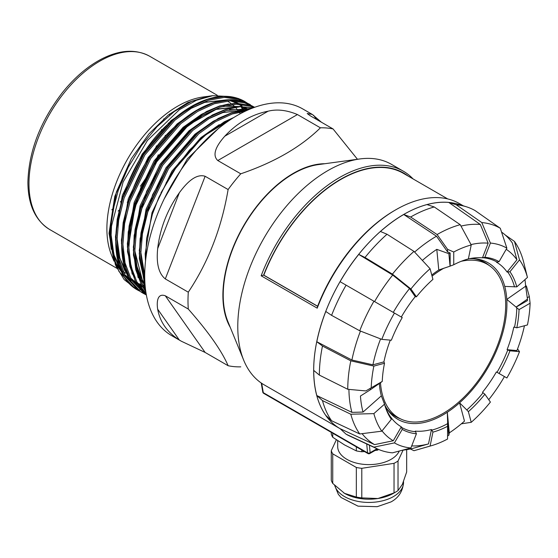 <?xml version="1.0" encoding="UTF-8"?>
<svg xmlns="http://www.w3.org/2000/svg" width="558" height="558" viewBox="0 0 558 558"><rect width="100%" height="100%" fill="white"/><g stroke="black" fill="none" stroke-linecap="round" stroke-linejoin="round"><path stroke-width="0.84" d="M463.293 205.818L459.346 203.537A127.301 73.496 120 0 0 395.692 209.843A127.301 73.496 120 0 0 317.223 308.162L261.158 275.791A127.301 73.496 -60 0 1 403.281 171.167A127.301 73.496 -60 0 1 413.087 178.93M468.329 258.926A95.083 54.9 -60 0 1 472.849 258.103A95.083 54.9 -60 0 1 482.475 257.831L484.895 257.28L490.405 243.065L481.784 222.558L456.27 204.793A129.079 74.521 -60 0 1 466.314 206.76L458.599 204.354A127.287 73.489 120 0 0 340.052 281.657A127.287 73.489 120 0 0 332.373 422.978L332.415 423.013A127.301 73.496 120 0 1 325.788 415.41L331.591 420.746L359.729 433.957L381.805 431.174L391.353 419.288L390.628 416.917A95.083 54.9 -60 0 0 401.314 426.828L393.271 440.75L374.571 444.614L340.094 428.677A127.301 73.496 -60 0 1 340.045 428.656L264.143 384.832A127.301 73.496 -60 0 1 243.706 360.224A127.301 73.496 -60 0 1 264.143 237.834A127.301 73.496 -60 0 1 359.917 158.939A127.301 73.496 -60 0 1 391.451 164.338L403.281 171.167M340.045 428.656A127.301 73.496 -60 0 1 336.558 287.921A127.301 73.496 -60 0 1 459.785 204.723M243.706 360.224L227.838 321.429A99.184 57.265 -60 0 1 243.762 226.074A99.184 57.265 -60 0 1 318.381 164.603L359.917 158.939M261.688 383.304L263.292 392.665A1.82 1.053 170.3 0 1 262.776 392.072A1.82 1.82 0 0 0 263.662 393.341A1.82 1.053 -60 0 1 263.292 392.665L367.562 452.866A1.82 1.053 120 0 0 367.931 453.542A1.82 1.82 0 0 0 369.752 453.542A1.82 1.053 -120 0 0 370.128 452.712L377.013 448.737M395.692 209.843L394.666 210.436A125.85 72.659 120 0 0 317.6 306.314L317.223 308.162M317.635 306.223L263.815 275.15A125.487 72.449 -60 0 1 403.399 173.336L447.718 198.927M263.815 275.15L263.592 275.129A125.85 72.659 -60 0 1 408.177 176.098M261.158 275.791L263.585 275.136L317.6 306.307M406.67 449.657L406.67 471.991L402.346 484.414L398.028 490.601L398.028 461.02A38.369 22.153 180 0 1 394.039 463.328L361.793 468.315A38.369 22.153 180 0 1 356.339 467.471L332.735 453.842A38.369 22.153 180 0 1 331.278 450.697L336.348 439.774M331.278 450.697L331.278 480.278A38.369 22.153 -0 0 0 332.735 483.423L344.537 493.356L356.339 497.052A38.369 22.153 -0 0 0 361.793 497.896L361.793 468.315M343.798 492.916A34.554 19.949 -0 0 0 344.537 493.356A34.554 19.949 -0 0 0 377.912 498.524L361.793 497.896M331.278 432.38L331.278 434.117A38.369 22.153 -0 0 0 332.735 437.27L344.537 444.921L356.339 450.899A38.369 22.153 -0 0 0 361.793 451.743L364.507 451.568M375.032 450.501L377.912 450.083M396.103 491.8A38.369 22.153 -0 0 1 394.039 492.909L377.912 498.524A34.554 19.949 -0 0 0 393.404 493.356L396.103 491.8A38.369 22.153 -0 0 0 398.028 490.601M337.695 440.674L337.695 446.553A31.283 18.058 -0 0 0 357.001 463.238A31.283 18.058 -0 0 0 391.088 459.325A31.283 18.058 -0 0 0 399.27 451.038M403.085 450.125L398.028 461.02M332.735 433.224L332.735 437.27M356.339 446.853L356.339 450.899M361.793 449.999L361.793 451.743M332.735 483.423L332.735 453.842M356.339 497.052L356.339 467.471M394.039 492.909L394.039 463.328M469.257 258.724A90.34 52.159 -60 0 1 475.067 258.807A90.34 52.159 -60 0 1 504.746 286.407A90.34 52.159 120 0 1 506.783 299.395L525.636 286.219L527.463 299.109L516.08 307.067L506.783 299.395A90.34 52.159 -60 0 1 459.576 402.827A90.34 52.159 -60 0 1 447.314 412.257A90.34 52.159 -60 0 1 387.768 410.011A90.34 52.159 -60 0 1 384.908 405.261M391.353 419.288A96.834 55.912 -60 0 1 384.518 404.166L381.337 395.838A90.34 52.159 -60 0 1 379.349 383.492M386.91 408.735A89.015 51.392 120 0 0 395.964 416.728A89.015 51.392 120 0 0 400.505 418.863M489.094 265.413A89.015 51.392 120 0 0 484.979 262.546A89.015 51.392 120 0 0 473.526 258.703M431.766 275.031A90.34 52.159 -60 0 1 438.776 269.988L450.069 266.159A95.083 54.9 -60 0 1 450.146 266.11L453.745 264.75A96.834 55.912 -60 0 1 467.318 259.205A96.834 55.912 -60 0 1 468.378 258.912L471.231 244.962L460.231 224.693L434.257 206.976L427.037 204.584A127.301 73.496 120 0 1 448.751 202.435L480.292 224.476L488.159 243.176L482.475 257.831M401.314 317.028A95.083 54.9 -60 0 1 415.236 296.654L409.551 288.563A111.168 64.184 -60 0 0 393.271 312.389M384.518 404.166L373.86 413.618L350.808 414.224L322.475 400.588L316.798 395.531A127.301 73.496 120 0 1 313.729 370.4L319.364 375.109L347.76 389.282L365.825 390.935L382.251 381.449A96.834 55.912 -60 0 1 384.518 363.237L373.86 366.097L350.808 360.824L322.475 346.037L316.798 341.726L351.903 360.015L372.925 364.82L383.911 361.884A95.083 54.9 -60 0 1 390.3 340.129M372.925 364.82A111.168 64.184 -60 0 1 380.591 338.894M393.271 440.75A111.168 64.184 -60 0 1 382.042 430.874M402.548 450.173A123.862 71.515 -60 0 0 413.834 448.123L428.509 443.903L431.453 429.52A95.083 54.9 -60 0 1 415.236 431.125L415.564 431.732A95.46 55.116 -60 0 1 401.586 427.421L402.234 429.381L394.436 442.892L373.93 447.125L346.099 434.194L340.094 428.677A127.301 73.496 120 0 1 332.415 423.013M428.509 443.903A111.168 64.184 -60 0 1 411.699 445.919M483.068 257.754A95.46 55.116 -60 0 1 497.045 262.072L496.397 262.134A95.083 54.9 -60 0 1 507.082 272.039L516.931 259.791L512.349 242.988A123.862 71.515 -60 0 0 501.593 232.1L501.544 232.065A123.862 71.515 -60 0 1 501.593 232.1M506.211 249.293A111.168 64.184 -60 0 1 516.931 259.791M471.036 244.592A111.168 64.184 -60 0 1 488.159 243.176M488.731 399.681A111.168 64.184 -60 0 0 504.439 376.573L496.397 371.928A95.083 54.9 -60 0 1 482.475 392.309L483.068 392.762A95.46 55.116 -60 0 1 466.788 409.949L468.378 411.658L471.231 422.315L461.354 423.829M516.08 307.067A95.083 54.9 -60 0 1 516.08 307.151L516.799 307.807A95.46 55.116 -60 0 1 514.518 327.274L513.799 327.079A95.083 54.9 -60 0 1 507.082 349.678L516.931 350.564A111.168 64.184 -60 0 0 524.443 325.746M381.337 395.838L363.035 412.069L351.903 412.362A123.862 71.515 -60 0 1 348.924 389.386M316.798 395.531L351.903 412.362M401.314 426.828L401.586 427.421M373.93 447.125A126.359 72.952 -60 0 0 377.257 448.855A126.359 72.952 -60 0 0 392.434 452.838L410.904 447.976L416.421 433.761L415.564 431.732M466.788 409.949L459.576 402.827L464.479 421.13A117.138 67.63 120 0 1 449.295 432.889L448.841 435.254L447.649 422.804A95.083 54.9 -60 0 1 447.572 422.845L447.572 426.284A96.834 55.912 -60 0 1 432.931 432.122L431.453 429.52M432.931 432.122L430.079 446.072L413.98 450.704L410.339 448.967M471.231 422.315A112.437 64.916 -60 0 0 490.405 402.074L484.895 394.227L483.068 392.762M507.082 349.678L509.956 350.815A96.834 55.912 -60 0 1 499.075 373.476L506.873 377.975A112.437 64.916 -60 0 0 519.505 351.666L509.956 350.815M517.559 348.924L519.505 351.666M499.075 373.476L496.397 371.928M514.518 327.274L516.799 327.797L527.45 324.944A112.437 64.916 -60 0 0 530.1 303.217L519.059 309.592A96.834 55.912 -60 0 1 516.799 327.797M505.143 234.904L514.483 241.44L519.505 259.861L509.956 271.746L507.082 272.039M509.956 271.746A96.834 55.912 -60 0 1 516.799 286.868L504.746 286.407M516.799 286.868L527.45 277.424L523.411 261.165A126.359 72.952 -60 0 0 514.483 241.44M497.045 262.072L499.075 261.653L506.873 248.143L500.289 228.271L475.172 210.631A129.079 74.521 -60 0 0 466.314 206.76M456.27 204.793L448.751 202.435M468.378 258.912L466.788 259.372A95.46 55.116 -60 0 0 466.53 259.442M403.741 214.495L410.632 217.02L437.109 234.527L447.572 249.342L447.572 251.888L436.502 236.215L403.741 214.495A127.301 73.496 120 0 0 380.444 231.486L387.015 234.248L413.98 251.393L430.079 268.726L432.931 279.377A96.834 55.912 -60 0 0 416.421 296.807L415.236 296.654M416.421 296.807L410.904 288.967L392.434 274.138L365.002 257.489L358.738 254.406L392.706 275.045L409.551 288.563M384.518 363.237L383.911 361.884M358.738 254.406A127.301 73.496 120 0 0 340.094 281.685L402.234 317.565A96.834 55.912 120 0 0 391.353 340.22L381.805 339.369L359.729 330.782L331.591 315.354L325.788 311.469A127.301 73.496 120 0 0 316.798 341.726M484.895 257.28A96.834 55.912 -60 0 1 499.075 261.653M507.773 272.025A95.46 55.116 -60 0 1 514.518 286.931M516.799 307.807L519.059 309.592M507.773 349.971A95.46 55.116 -60 0 1 497.045 372.305M484.895 394.227A96.834 55.912 -60 0 1 468.378 411.658M447.572 423.675A95.46 55.116 -60 0 1 431.85 430.12M416.421 433.761A96.834 55.912 -60 0 1 402.234 429.381M390.858 417.468A95.46 55.116 -60 0 1 386.262 408.965A95.46 55.116 -60 0 1 384.113 402.562M381.63 381.895A95.083 54.9 -60 0 1 381.63 381.805L370.261 388.368A111.168 64.184 -60 0 0 370.247 389.847L381.63 381.895M448.841 435.254A111.168 64.184 -60 0 1 447.572 435.979M525.636 286.219A117.138 67.63 120 0 0 524.959 279.635M527.463 299.109A111.168 64.184 -60 0 1 527.456 300.588L516.08 307.151M422.378 260.433A117.138 67.63 120 0 1 436.795 249.356L448.869 253.702A111.168 64.184 -60 0 1 450.146 252.983L450.146 266.11M448.869 253.702L450.069 266.159M527.289 297.707L529.319 296.542L526.452 286.115L525.587 285.536M381.805 431.174A112.437 64.916 -60 0 1 373.86 413.618M410.904 447.976A112.437 64.916 -60 0 1 394.436 442.892M447.572 426.284L447.572 439.034A112.437 64.916 -60 0 1 431.306 445.73A112.437 64.916 -60 0 1 430.079 446.072M519.505 259.861A112.437 64.916 -60 0 1 527.45 277.424M490.405 243.065A112.437 64.916 -60 0 1 506.873 248.143M447.572 249.342L453.745 252A112.437 64.916 -60 0 1 471.231 244.962M453.745 252L453.745 264.75M410.904 288.967A112.437 64.916 -60 0 1 430.079 268.726M371.21 387.824A112.437 64.916 -60 0 1 373.86 366.097M394.436 313.059A112.437 64.916 120 0 0 381.805 339.369M414.608 252.063A123.862 71.515 -60 0 1 436.502 236.215M351.903 360.015A123.862 71.515 -60 0 1 360.461 331.068M374.571 301.592A123.862 71.515 -60 0 1 392.706 275.045M374.571 444.614A123.862 71.515 -60 0 1 362.1 433.657M460.999 226.109A123.862 71.515 -60 0 1 480.292 224.476M359.729 330.782A126.359 72.952 -60 0 1 373.93 301.222M347.76 389.282A126.359 72.952 -60 0 1 350.808 360.824M392.434 274.138A126.359 72.952 -60 0 1 413.98 251.393M437.109 234.527A126.359 72.952 -60 0 1 460.231 224.693M481.784 222.558A126.359 72.952 -60 0 1 500.289 228.271M529.319 296.542L530.1 303.217M431.306 445.73L415.361 450.32A126.359 72.952 -60 0 1 413.98 450.704M350.808 414.224A126.359 72.952 120 0 0 359.729 433.957M370.247 389.847L360.447 396.027A117.138 67.63 120 0 0 363.035 412.069M368.029 389.658L370.261 388.368M447.572 251.888L450.146 252.983M410.632 217.02A129.079 74.521 -60 0 1 434.257 206.976M377.257 448.855L349.496 435.965A129.079 74.521 -60 0 1 346.099 434.194M331.591 420.746A129.079 74.521 -60 0 1 322.475 400.588M319.364 375.109A129.079 74.521 -60 0 1 322.475 346.037M331.591 315.354A129.079 74.521 -60 0 1 346.099 285.152M365.002 257.489A129.079 74.521 -60 0 1 387.015 234.248M449.295 432.889L447.314 412.257L447.649 422.804M436.795 249.356L438.776 269.988M395.183 415.877A89.015 51.392 -60 0 1 393.585 415.201M482.468 261.256A89.015 51.392 -60 0 1 483.849 262.302M232.567 118.282L229.289 119.698A108.412 62.594 120 0 0 228.899 119.879L208.685 132.169L189.42 150.088L172.408 172.359L158.842 197.427L152.432 214.119L146.628 238.517L145.505 261.249M247.34 103.139L244.453 101.284C230.454 93.646 213.84 94.776 194.602 104.674C186.679 108.859 178.895 114.383 171.236 121.253C116.413 167.456 95.739 269.8 139.005 290.774L123.82 274.982L117.94 259.428L115.806 240.714L117.515 219.782L122.976 197.678L143.825 154.35L174.138 119.266L190.982 107.08L207.827 99.324L223.821 96.394L238.147 98.424L244.446 101.277L238.147 98.431L223.828 96.394L207.834 99.331L190.989 107.08L174.145 119.273L143.825 154.357L122.983 197.678L117.522 219.789L115.813 240.714L117.947 259.428L123.827 274.989L139.012 290.781L142.053 292.357M253.276 106.564L244.09 101.856L229.763 99.826L213.777 102.756L196.925 110.505L180.081 122.697L149.767 157.781L128.919 201.11L123.457 223.214L121.749 244.146L123.883 262.86L129.77 278.414L144.947 294.206L146.363 294.98M254.727 107.269L250.026 105.288L235.706 103.258L219.713 106.187L202.868 113.937L186.016 126.129L155.703 161.213L134.855 204.542L129.4 226.646L127.691 247.578L129.826 266.285L135.706 281.846L146.273 294.491L135.699 281.839L129.819 266.285L127.684 247.571L129.393 226.639L134.855 204.535L155.703 161.206L186.016 126.122L202.861 113.937L219.706 106.18L235.699 103.251L250.019 105.281L254.727 107.269L250.158 105.316L235.755 103.139L219.761 105.915L206.481 111.53L183.115 128.11L159.274 155.103L140.728 187.816L128.235 231.87L127.503 251.728L135.169 281.106L146.273 294.505M145.784 291.471L141.641 285.271L135.754 269.709L133.62 251.002L135.336 230.07L140.79 207.967L161.639 164.638L191.952 129.554L208.797 117.361L225.648 109.612L239.982 106.759L253.088 107.868L239.989 106.759L225.648 109.612L208.804 117.368L191.959 129.554L161.646 164.638L140.797 207.967L135.336 230.07L133.627 251.002L135.761 269.716L141.641 285.271L145.784 291.464M247.647 110.107L231.591 113.044L214.739 120.793L197.895 132.985L167.581 168.07L146.733 211.398L141.279 233.502L139.563 254.434L144.934 283.248L139.563 254.427L141.272 233.502L146.726 211.391L167.574 168.07L197.888 132.978L214.739 120.793L231.584 113.037L247.654 110.107M250.389 104.709L244.083 101.856L229.756 99.826L213.77 102.756L196.925 110.505L180.074 122.697L149.76 157.781L128.912 201.11L123.457 223.214L121.749 244.146L123.883 262.853L129.763 278.414L144.941 294.206C101.675 273.225 122.348 170.887 177.179 124.678C184.831 117.815 192.615 112.291 200.538 108.106C219.775 98.201 236.397 97.071 250.389 104.709M232.588 118.268L228.899 119.879M135.566 288.535L124.162 279.607L116.085 266.264L110.958 237.464L111.516 225.997L123.123 181.999L147.445 140.449L179.474 109.647L196.43 100.273L212.751 95.676L230.042 96.576M232.393 118.394L229.289 119.698M207.443 96.394L202.861 97.022A100.022 57.746 120 0 0 106.892 228.717A100.022 57.746 120 0 0 111.551 255.173L113.992 261.151L109.019 233.314L114.788 196.367L131.325 158.688L148.979 133.836L168.432 114.906L187.83 102.546L208.371 96.276M164.226 198.85L187.418 158.8L217.976 128.926M240.017 106.25L240.386 106.613M241.433 107.694L243.658 110.24M243.895 110.219L242.005 107.673M208.88 96.206L191.91 101.193L174.277 111.544L157.077 126.666L141.509 145.478L128.284 167.156L118.289 190.313L112.137 213.484L110.114 235.65L115.283 264.304L116.085 266.264M112.828 258.04A100.022 57.746 120 0 0 113.539 259.435M115.792 263.236A100.022 57.746 120 0 0 121.009 269.521M123.144 271.418A100.022 57.746 120 0 0 125.522 273.197M240.247 113.769A100.022 57.746 120 0 0 239.201 112.158M238.406 111.028A100.022 57.746 120 0 0 236.132 108.217M235.127 107.136A100.022 57.746 120 0 0 232.302 104.513M230.984 103.467A100.022 57.746 120 0 0 227.636 101.263M205.874 96.701A100.022 57.746 120 0 0 205.128 96.764M297.428 114.55C286.791 110.1 277.026 108.97 268.14 111.181C251.728 114.446 237.276 122.781 224.797 136.201C219.085 142.625 210.61 153.875 217.787 160.537L297.428 114.55L320.411 127.817A130.942 75.602 120 0 1 333.063 128.947L310.081 115.68L307.186 113.49L312.299 114.439L302.757 108.936A130.942 75.602 120 0 0 201.856 144.013A130.942 75.602 120 0 0 144.703 275.791A130.942 75.602 120 0 0 171.822 335.728L181.357 341.238L205.135 352.447L228.11 365.713A130.942 75.602 120 0 0 240.763 366.843M324.812 163.724A99.659 57.537 120 0 0 222.886 295.391A99.659 57.537 120 0 0 230.294 327.434M320.411 127.817C300.86 147.019 274.313 162.35 240.763 173.803A130.942 75.602 120 0 0 228.11 189.546L205.128 176.279C195.181 173.078 185.34 184.6 179.348 192.74C167.205 209.961 159.979 228.578 157.677 248.596C156.707 258.34 156.735 272.046 165.308 278.916L188.29 292.183A130.942 75.602 120 0 0 187.997 300.783A130.942 75.602 120 0 0 188.29 309.055L165.308 295.789C156.763 292.671 156.707 303.399 157.677 309.195C159.979 322.015 167.205 332.289 179.348 340.031L181.357 341.238M217.787 160.537L240.763 173.803M312.299 114.439L321.436 122.237M333.063 128.954L357.462 159.274M228.11 365.706C221.763 350.884 208.49 332.003 188.29 309.055M188.29 292.183C208.343 262.114 221.617 227.901 228.11 189.546M461.208 261.304A88.666 51.19 -60 0 1 487.322 264.304A88.666 51.19 -60 0 1 505.688 304.898A88.666 51.19 -60 0 1 466.983 394.129A88.666 51.19 -60 0 1 398.656 417.879L392.811 414.503A88.666 51.19 -60 0 1 392.155 414.113M480.808 260.558A88.666 51.19 -60 0 1 481.477 260.928L487.322 264.304M398.656 417.879A88.666 51.19 -60 0 1 380.479 382.704M432.059 276.119A88.666 51.19 -60 0 1 443.882 268.189M366.711 443.952L367.562 452.866A1.82 1.151 174.5 0 0 370.128 452.712L369.41 445.207M334.849 485.62A34.554 19.949 -0 0 0 358.306 501.461A34.554 19.949 -0 0 0 393.404 496.592A34.554 19.949 -0 0 0 403.525 482.489C402.764 491.361 398.586 497.841 390.998 501.921L377.187 506.685L358.013 506.148L341.071 497.499L338.343 494.332L334.64 485.418M111.516 225.997L111.035 237.45L113.155 256.059L119.007 271.53L133.313 286.763M136.389 288.444L138.217 289.274M139.563 289.818L140.358 290.111M247.752 104.095L247.061 103.614M244.292 101.912L238.601 99.401L224.358 97.378L208.462 100.294L191.708 108.001L174.961 120.123L144.822 155.012L124.099 198.09L118.673 220.068L116.971 240.882L119.098 259.484L124.943 274.954L139.256 290.188M142.332 291.876L146.098 293.466M253.688 107.527L252.997 107.045M250.235 105.343L244.537 102.832L230.301 100.81L214.398 103.725L197.651 111.433L180.904 123.555L150.765 158.437L130.035 201.522L124.608 223.5L122.913 244.313L125.034 262.916L130.886 278.386L145.268 293.661M253.827 107.589L250.479 106.257L236.236 104.241L220.34 107.15L203.586 114.857L186.839 126.98L156.7 161.869L135.978 204.946L130.551 226.925L128.849 247.738L130.977 266.34L136.822 281.811L146.077 293.348M251.658 108.419L226.276 110.582L209.529 118.289L192.775 130.412L162.636 165.294L141.913 208.378L136.487 230.356L134.792 251.17L136.912 269.772L142.764 285.243L145.533 289.623M245.129 111.279L232.212 114.006L215.465 121.721L198.718 133.836L168.579 168.725L147.849 211.803L142.429 233.788L140.728 254.594L144.766 279.851M131.325 158.688L116.378 192.057L109.542 233.216L111.188 249.28M113.727 258.326L117.222 265.992L123.437 274.515M126.31 277.242L130.99 280.646M132.964 281.769L134.806 282.669M138.119 283.994L141.334 284.936M142.771 285.264L145.115 285.675M196.374 104.116L171.194 120.486L142.227 154.043L122.314 195.481L115.478 236.641L115.952 245.067M195.509 110.951L177.137 123.918L148.17 157.475L128.249 198.913L121.414 240.073L121.888 248.498M249.091 109.48L245.011 107.673M241.44 106.578L223.639 106.173M201.445 114.376L183.073 127.35L154.106 160.906L134.192 202.345L127.357 243.504L127.831 251.923M247.375 110.003L229.575 109.598M207.388 117.808L189.009 130.774L160.041 164.331L140.128 205.769L133.299 247.368M133.76 255.257L140.979 279.704L145.136 285.877M213.323 121.232L194.951 134.206L165.984 167.763L146.07 209.201L139.235 250.8M143.42 275.464L144.738 278.749M219.266 124.664L200.887 137.631L171.92 171.187L152.006 212.626L145.171 253.785L145.443 259.986M180.22 171.09L172.806 182.843M111.028 236.104L113.253 252.844L118.666 266.829L122.293 272.325M125.592 276.071L130.879 280.479M132.999 281.818L135.489 283.15M140.749 285.208L141.634 285.473M143.106 285.849L145.171 286.282M247.347 110.003L246.315 108.977M242.026 105.483L240.156 104.29M238.064 103.153L231.905 100.789M227.308 99.826L204.835 102.247L192.357 107.624M116.971 239.528L119.189 256.275L124.608 270.253L128.235 275.75M131.528 279.502L137.003 284.029M138.942 285.25L142.632 287.133M144.313 287.823L145.366 288.207M248.959 109.535L243.783 107.645M239.187 106.683L216.713 109.103L200.615 116.517L184.517 128.18L155.549 161.736L135.636 203.175L128.8 244.334L128.842 246.385M245.122 110.114L222.656 112.528L210.171 117.912M134.785 249.817L137.01 266.557L142.423 280.541L145.038 284.678M140.721 253.241L144.703 275.84M216.685 97.12L207.011 99.457L190.264 107.164L173.51 119.286L143.371 154.175L122.648 197.253L117.222 219.231L115.52 240.045L120.305 267.31M142.409 291.743L143.734 292.287M145.652 292.978L146.036 293.096M222.628 100.552L212.947 102.888L196.2 110.596L179.453 122.718L149.314 157.6L128.584 200.685L123.158 222.663L121.463 243.469L126.241 270.742M228.564 103.976L218.889 106.313L202.136 114.02L185.389 126.143L155.25 161.032L134.527 204.109L129.1 226.088L127.398 246.901L132.183 274.173M234.506 107.408L224.825 109.745L208.078 117.452L191.324 129.575L161.192 164.457L140.463 207.541L135.036 229.519L133.341 250.333L138.119 277.598M240.442 110.84L230.761 113.169L214.014 120.884L197.267 132.999L167.128 167.888L146.398 210.966L140.979 232.951L139.277 253.757L144.062 281.03M233.384 117.773L203.203 136.431L173.064 171.313L166.124 182.836M217.243 95.258L149.704 56.267A100.022 57.746 120 0 0 72.624 83.065A100.022 57.746 120 0 0 28.967 183.728A100.022 57.746 120 0 0 49.683 229.512L117.006 268.384M118.143 211.077A100.022 57.746 120 0 0 119.552 209.808M127.217 202.233A100.022 57.746 120 0 0 128.521 200.824M140.351 186.239A100.022 57.746 120 0 0 146.022 177.856M153.966 163.919A100.022 57.746 120 0 0 158.312 154.747M164.805 137.191A100.022 57.746 120 0 0 165.356 135.315M168.097 124.162A100.022 57.746 120 0 0 168.321 123.039M169.569 115.164A100.022 57.746 120 0 0 169.723 113.895M111.774 209.808A96.388 55.647 120 0 0 113.086 208.699M120.361 201.975A96.388 55.647 120 0 0 121.518 200.803M155.166 149.146A96.388 55.647 120 0 0 156.484 145.805M161.213 131.165A96.388 55.647 120 0 0 161.632 129.54M163.613 120.291A96.388 55.647 120 0 0 163.878 118.708M224.797 136.201L268.14 111.181M313.589 115.234L316.512 119.398M157.677 248.596L179.348 192.74M165.308 278.916L205.128 176.279M179.348 340.031L157.677 309.195M205.135 352.447L165.308 295.789M261.221 382.983L262.776 392.072M263.662 393.341L367.931 453.542M369.752 453.542L377.606 449.016M403.525 482.489L403.525 481.631M111.049 234.423L113.937 254.88L121.609 270.881M124.783 274.662L130.16 279.3M132.239 280.66L136.201 282.711M137.707 283.331L141.055 284.44M142.527 284.817L145.087 285.326M246.19 110.052L243.644 107.645M242.305 106.564L238.817 104.234M236.745 103.132L230.356 100.81M225.802 99.959L204.709 102.4L190.982 108.44M116.985 237.854L119.872 258.312L127.552 274.313M130.718 278.093L136.292 282.871M138.175 284.085L141.983 286.066M143.65 286.756L145.275 287.342M248.282 109.828L242.235 107.666M237.68 106.815L215.995 109.452L188.458 124.964L162.615 151.72L148.484 173.559L137.728 197.176L131.039 221.059L128.863 244.718M243.616 110.247L222.872 112.577L208.804 118.721M134.799 248.171L134.903 251.219L142.234 279.704L144.989 284.085M140.742 251.574L144.703 275.366M253.137 107.847L240.017 106.634L225.704 109.347L212.417 114.962L189.057 131.535L165.217 158.528L146.67 191.248L134.171 235.295L133.439 255.152L141.111 284.531L145.798 291.569M247.912 109.996L231.64 112.779L218.352 118.387L194.993 134.966L171.153 161.959L152.606 194.672L140.107 238.726L139.381 258.584L144.968 283.701M233.788 117.515L224.295 121.818L200.929 138.398L178.804 163.013L161.004 192.747M208.88 96.199L212.751 95.669M117.536 268.691L118.003 268.956M49.683 229.512C35.321 220.522 28.06 204.765 27.9 182.243C28.765 151.267 40.295 121.351 62.489 92.495C74.437 77.639 87.383 66.521 101.333 59.141C119.642 49.739 135.761 48.783 149.704 56.267"/></g></svg>

